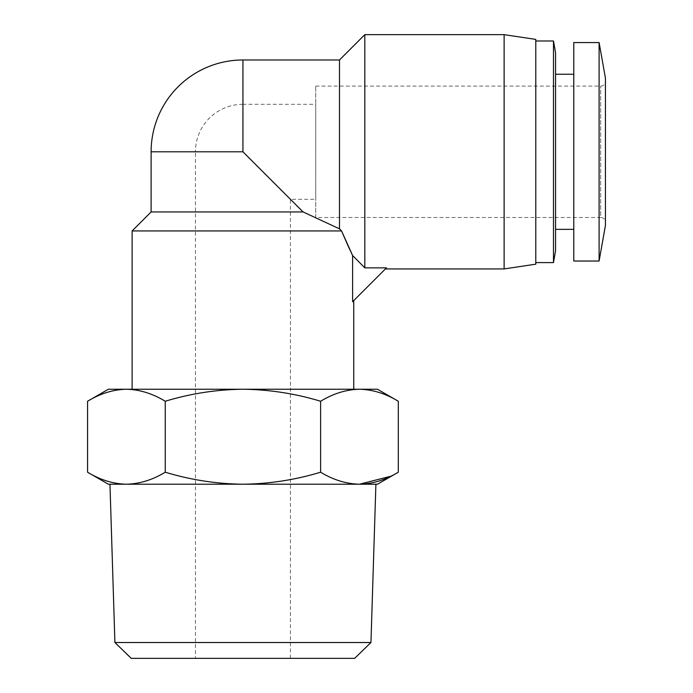 <?xml version="1.0" encoding="UTF-8"?>
<svg xmlns="http://www.w3.org/2000/svg" width="693" height="693" viewBox="0 0 693 693"><rect width="100%" height="100%" fill="white"/><g stroke="black" fill="none" stroke-linecap="round" stroke-linejoin="round"><path stroke-width="0.52" stroke-dasharray="3.46 2.6" d="M242.931 104.305A47.488 47.488 0 0 0 195.443 151.793L242.931 151.793L290.419 199.281L242.931 151.793L242.931 104.305L242.931 151.793L195.443 151.793L195.443 658.35L290.419 658.35L290.419 199.281L315.748 199.281L315.748 104.305L242.931 104.305M290.419 658.35L195.443 658.35M315.748 104.305L315.748 199.281M109.962 484.216L377.486 484.216M315.748 86.097L600.692 86.097A4.747 4.747 0 0 0 605.439 81.35L605.439 222.236A4.747 4.747 0 0 0 600.692 217.489L600.692 86.097L600.692 217.489L315.748 217.489L315.748 86.097L315.748 217.489M605.439 222.236L605.439 81.35M108.377 484.216L242.931 484.216C269.395 483.896 295.296 479.894 320.616 472.202C333.281 479.894 346.231 483.896 359.459 484.216M87.561 472.202C100.225 479.894 113.176 483.896 126.403 484.216C139.639 483.896 152.581 479.894 165.246 472.202C190.575 479.894 216.467 483.896 242.931 484.216M320.616 472.202L320.616 401.256C333.281 393.563 346.231 389.561 359.459 389.241L377.486 389.241M165.246 472.202L165.246 401.256C190.575 393.563 216.467 389.561 242.931 389.241L359.459 389.241C372.695 389.561 385.637 393.563 398.302 401.256M353.742 300.597L352.607 301.732L353.742 300.597M555.569 74.229L555.569 229.357L555.569 74.229M573.778 74.229L573.778 229.357L573.778 74.229M151.117 211.945L303.084 211.945L339.492 228.837L339.492 59.979M364.821 34.65L364.821 267.862L352.607 255.518L352.607 301.732L386.477 267.862L385.403 268.936L386.477 267.862L364.821 267.862M303.084 211.945L242.931 151.793L242.931 59.979M535.784 40.982L535.784 262.604L535.784 40.982M131.228 658.35L354.634 658.35M114.908 642.524L370.954 642.524M390.661 476.273L398.302 472.202M605.439 225.398L605.439 78.179M87.561 401.256C100.225 393.563 113.176 389.561 126.403 389.241L242.931 389.241C269.395 389.561 295.296 393.563 320.616 401.256M108.377 389.241L126.403 389.241C139.639 389.561 152.581 393.563 165.246 401.256M599.107 261.018L599.107 42.568M573.778 261.018L573.778 42.568M132.12 389.241L353.742 389.241M132.12 230.942L341.571 230.942M555.569 250.727L555.569 52.859M504.123 34.65L504.123 268.936M553.482 262.604L553.482 40.982M535.784 39.397L535.784 264.18M151.117 151.793L242.931 151.793"/><path stroke-width="1.04" d="M348.025 245.772L352.607 255.518L352.607 301.732L386.477 267.862L364.821 267.862L364.821 34.65L339.492 59.979L242.931 59.979A91.814 91.814 0 0 0 151.117 151.793L151.117 211.945L132.12 230.942L341.571 230.942L347.99 245.712M114.908 642.524L370.954 642.524L354.634 658.35L131.228 658.35L114.908 642.524L109.962 484.216L242.931 484.216L108.377 484.216L87.561 472.202C100.225 479.894 113.176 483.896 126.403 484.216C139.639 483.896 152.581 479.894 165.246 472.202L165.246 401.256C152.581 393.563 139.639 389.561 126.403 389.241C113.176 389.561 100.225 393.563 87.561 401.256L87.561 472.202M370.954 642.524L375.901 484.216M605.439 78.179L605.439 225.398L599.107 261.018L599.107 42.568L605.439 78.179M87.561 401.256L108.377 389.241L377.486 389.241L398.302 401.256C385.637 393.563 372.695 389.561 359.459 389.241C346.231 389.561 333.281 393.563 320.616 401.256C295.296 393.563 269.395 389.561 242.931 389.241C216.467 389.561 190.575 393.563 165.246 401.256M599.107 42.568L573.778 42.568L573.778 261.018L599.107 261.018M353.742 300.597L353.742 389.241L132.12 389.241L132.12 230.942M364.821 267.862L352.607 255.518L341.571 230.942L339.492 228.837L341.571 230.942M555.569 229.357L573.778 229.357M555.569 74.229L573.778 74.229M385.403 268.936L504.123 268.936L504.123 34.65L364.821 34.65M555.569 52.859L555.569 250.727L553.482 262.604L553.482 40.982L555.569 52.859M504.123 268.936L535.784 264.18L535.784 39.397L504.123 34.65M535.784 262.604L553.482 262.604M535.784 40.982L553.482 40.982M242.931 484.216C269.395 483.896 295.296 479.894 320.616 472.202C333.281 479.894 346.231 483.896 359.459 484.216C372.695 483.896 385.637 479.894 398.302 472.202L377.486 484.216L242.931 484.216C216.467 483.896 190.575 479.894 165.246 472.202M359.459 484.216L390.661 476.273M320.616 472.202L320.616 401.256M398.302 472.202L398.302 401.256M339.492 59.979L339.492 228.837L303.084 211.945L151.117 211.945M242.931 59.979L242.931 151.793L303.084 211.945M242.931 151.793L151.117 151.793"/></g></svg>

